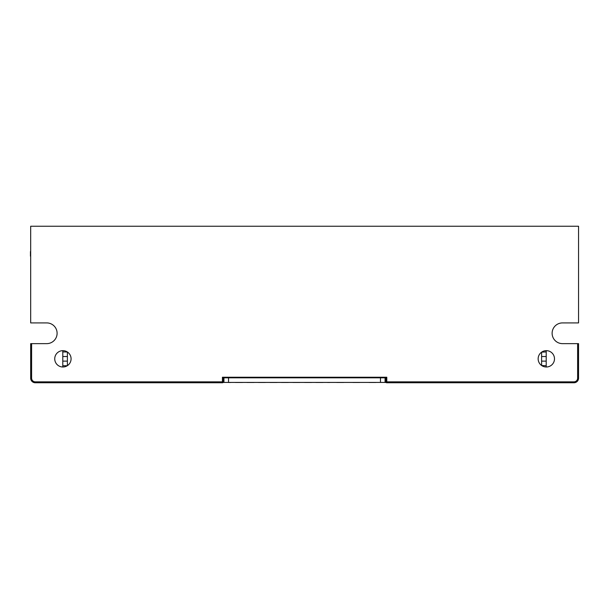<?xml version="1.0" encoding="UTF-8"?>
<svg xmlns="http://www.w3.org/2000/svg" width="609" height="609" viewBox="0 0 609 609"><rect width="100%" height="100%" fill="white"/><g stroke="black" fill="none" stroke-linecap="round" stroke-linejoin="round"><path stroke-width="0.91" d="M578.55 322.915L578.55 226.236L30.678 226.236L30.678 322.915L46.741 322.915A10.361 10.361 0 0 1 57.101 333.275A10.361 10.361 0 0 1 46.741 343.636L30.678 343.636L30.678 378.166L31.599 378.166A3.684 3.684 0 0 0 35.276 381.851L222.43 381.851L222.43 377.245L386.791 377.245L386.791 381.851L573.944 381.851A3.684 3.684 0 0 0 577.629 378.166L577.629 343.636L562.48 343.636A10.361 10.361 0 0 1 552.119 333.275A10.361 10.361 0 0 1 562.48 322.915L578.55 322.915M546.212 350.655L546.212 351.918L541.607 352.154L541.607 361.129L546.212 361.129L546.212 366.999L545.222 366.923M546.212 361.129L546.212 356.524L541.607 356.524M546.212 351.918L546.212 356.524M541.607 361.129L541.607 365.499L546.212 365.735M67.393 365.651L67.393 352.002L62.788 351.918L62.788 350.655M67.393 356.524L62.788 356.524L62.788 351.918M62.788 356.524L62.788 361.129L67.393 361.129M62.788 366.999L62.788 361.129M62.902 366.999A8.176 8.176 0 0 1 54.734 358.83A8.176 8.176 0 0 1 62.902 350.655A8.176 8.176 0 0 1 71.078 358.83A8.176 8.176 0 0 1 62.902 366.999L63.922 366.938M65.627 366.534L66.191 366.313M66.305 366.26L66.83 365.994M66.297 351.393L65.612 351.119M63.915 350.715L62.902 350.655M67.272 365.735L62.788 365.735M546.319 366.999A8.176 8.176 0 0 1 538.15 358.83A8.176 8.176 0 0 1 546.319 350.655A8.176 8.176 0 0 1 554.495 358.83A8.176 8.176 0 0 1 546.319 366.999M385.87 377.816L223.351 377.816M386.076 382.422L223.153 382.422M223.351 377.245L223.351 381.851A0.921 0.921 0 0 1 222.43 382.764L35.276 382.764A4.606 4.606 0 0 1 30.678 378.166A4.606 4.606 0 0 0 35.276 382.764L35.276 381.851M577.629 343.636L578.55 343.636L578.55 378.166A4.606 4.606 0 0 1 573.944 382.764L386.791 382.764A0.921 0.921 0 0 1 385.87 381.851L385.87 377.245M30.678 251.555L30.45 256.161L30.45 251.555M385.071 377.816L385.071 382.422M223.929 382.422L223.929 377.816M542.901 366.245L543.563 366.519M545.847 350.67L545.063 350.754M543.205 351.271L542.535 351.583M329.819 382.467L327.52 382.467L329.819 382.467M230.834 382.467L228.535 382.467L230.834 382.467M385.071 382.467L386.114 382.467L385.071 382.467M368.955 382.467L375.86 382.467L368.955 382.467M371.794 382.467L375.136 382.467L371.794 382.467M371.026 382.467L371.878 382.467L371.026 382.467M352.839 382.467L359.752 382.467L352.839 382.467M355.679 382.467L359.021 382.467L355.679 382.467M353.958 382.467L358.526 382.467L353.958 382.467M336.731 382.467L343.636 382.467L336.731 382.467M339.563 382.467L342.905 382.467L339.563 382.467M338.802 382.467L339.655 382.467L338.802 382.467M316.01 382.467L322.915 382.467L316.01 382.467M319.755 382.467L315.896 382.467L319.755 382.467M321.194 382.467L320.083 382.467L321.194 382.467M318.005 382.467L316.589 382.467L318.005 382.467M306.715 382.467L311.526 382.467L306.715 382.467M304.5 382.467L311.405 382.467L304.5 382.467M292.99 382.467L299.894 382.467L292.99 382.467M298.204 382.467L292.876 382.467L298.204 382.467M281.48 382.467L288.384 382.467L281.48 382.467M283.292 382.467L288.293 382.467L283.292 382.467M272.193 382.467L276.996 382.467L272.193 382.467M269.97 382.467L276.874 382.467L269.97 382.467M272.398 382.467L275.512 382.467L272.398 382.467M258.46 382.467L265.364 382.467L258.46 382.467M260.287 382.467L265.395 382.467L260.287 382.467M249.172 382.467L253.976 382.467L249.172 382.467M246.949 382.467L253.884 382.467L246.949 382.467M237.662 382.467L242.466 382.467L237.662 382.467M235.439 382.467L242.374 382.467L235.439 382.467M386.791 377.816L386.791 377.245M31.599 343.636L31.599 378.166M573.944 382.764L573.944 381.851A3.684 3.684 0 0 0 577.629 378.166L578.55 378.166M385.87 377.359L223.351 377.359M223.351 381.851A0.921 0.921 0 0 1 222.43 382.764L222.43 381.851L223.351 381.851M386.791 382.764A0.921 0.921 0 0 1 385.87 381.851L386.791 381.851L386.791 382.764M380.465 382.422L380.465 377.816M228.535 377.816L228.535 382.422"/></g></svg>
